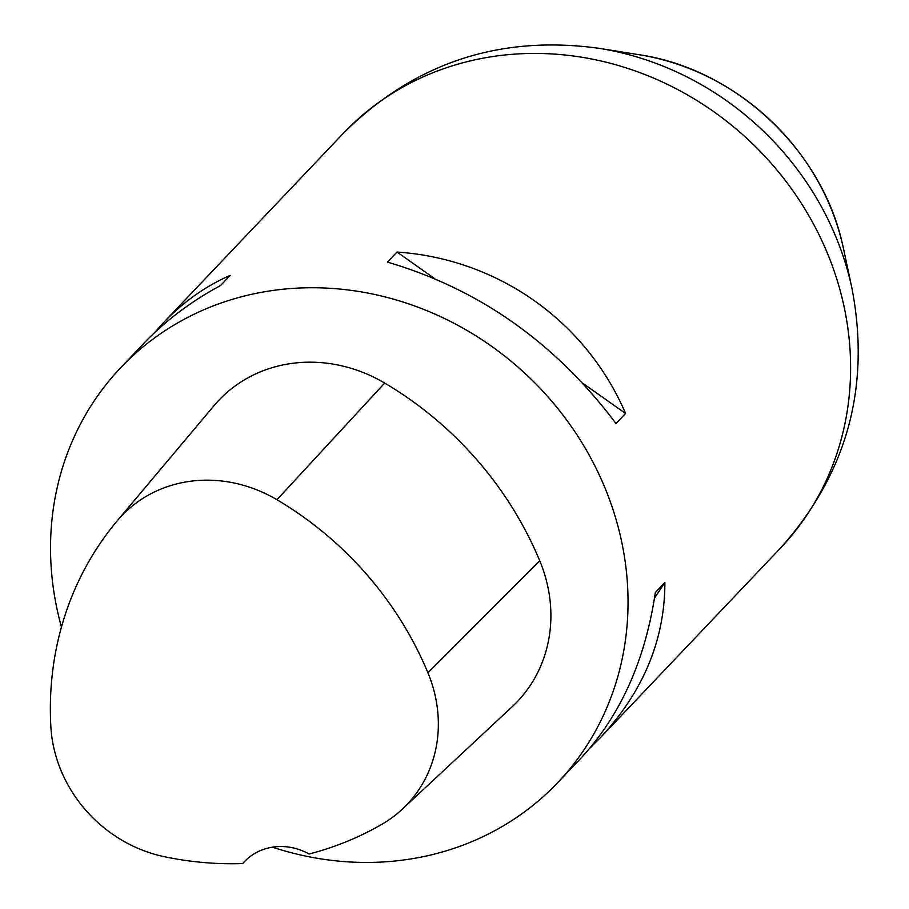 <?xml version="1.0" encoding="UTF-8"?>
<svg xmlns="http://www.w3.org/2000/svg" width="909" height="909" viewBox="0 0 909 909"><rect width="100%" height="100%" fill="white"/><g stroke="black" fill="none" stroke-linecap="round" stroke-linejoin="round"><path stroke-width="1.36" d="M61.448 627.062A301.299 274.177 43.5 0 1 58.233 614.45A301.299 274.177 43.5 0 1 120.817 367.588A301.299 274.177 43.5 0 1 408.096 303.686A301.299 274.177 43.5 0 1 620.336 535.742A301.299 274.177 43.5 0 1 557.74 782.604A301.299 274.177 43.5 0 1 272.461 847.165M557.74 782.604L580.658 758.47C620.347 715.769 645.242 660.445 655.332 592.52L664.888 582.453C664.843 639.8 643.345 691.556 600.383 737.699L589.816 748.232M154.303 332.921L163.461 322.695C183.288 301.913 205.525 286.142 230.17 275.404L220.603 285.471C190.924 301.515 165.302 320.843 143.736 343.454L120.817 367.588M625.574 413.481L616.007 423.549C555.365 342.852 479.179 289.028 387.439 262.11L397.006 252.043C497.871 258.838 586.021 321.093 625.574 413.481L583.294 383.621M242.692 863.55A335.216 305.038 43.5 0 1 164.586 856.755A134.35 122.249 43.5 0 1 50.836 726.371A335.216 305.038 43.5 0 1 117.147 520.902A134.35 122.249 43.5 0 1 117.227 520.8A134.35 122.249 43.5 0 1 276.95 499.734A335.216 305.038 43.5 0 1 427.923 672.785A134.35 122.249 43.5 0 1 402.21 809.26A134.35 122.249 43.5 0 1 381.848 824.327A335.216 305.038 43.5 0 1 309.117 854.005A57.392 52.222 43.5 0 0 244.328 861.732A57.392 52.222 43.5 0 0 242.692 863.55L246.384 859.698M117.318 520.698L214.024 405.675A143.474 130.555 43.5 0 1 214.115 405.573A143.474 130.555 43.5 0 1 384.689 383.064A344.352 313.344 43.5 0 1 539.764 560.83A143.474 130.555 43.5 0 1 512.312 706.588L402.21 809.26M433.968 278.154L397.006 252.043M654.503 598.133L664.888 582.453M600.383 737.699L780.308 548.286A301.299 274.177 -136.5 0 0 842.904 301.424A301.299 274.177 -136.5 0 0 630.664 69.368A301.299 274.177 -136.5 0 0 343.386 133.271L163.461 322.695M842.632 244.771A234.42 213.32 -136.5 0 0 639.004 54.699L599.133 48.325A289.766 263.678 43.5 0 1 850.824 283.256A289.766 263.678 43.5 0 1 851.994 288.505L843.575 249.021A234.42 213.32 -136.5 0 0 842.632 244.771L842.632 244.76C821.918 149.633 735.211 68.686 639.004 54.699M276.95 499.734L384.689 383.064M427.923 672.785L539.764 560.83M343.386 133.271C414.254 62.948 499.507 34.633 599.133 48.325M780.308 548.286C846.893 473.896 870.788 387.302 851.994 288.505M117.227 520.8L214.115 405.573"/></g></svg>

